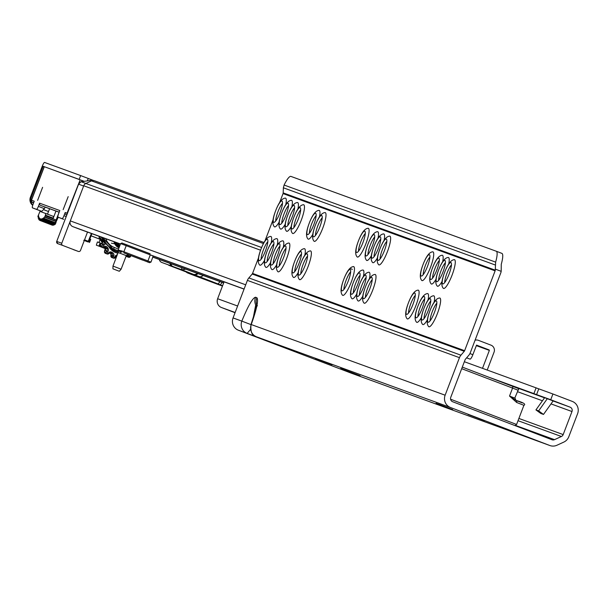 <?xml version="1.0" encoding="UTF-8"?>
<svg xmlns="http://www.w3.org/2000/svg" width="608" height="608" viewBox="0 0 608 608"><rect width="100%" height="100%" fill="white"/><g stroke="black" fill="none" stroke-linecap="round" stroke-linejoin="round"><path stroke-width="0.91" d="M315.453 358.515L332.059 364.785L315.453 358.515M436.065 403.302L452.671 409.572L436.065 403.302M468.054 414.489L484.667 420.751L468.054 414.489M436.84 303.194A10.594 2.219 -69.1 0 0 432.303 311.63A10.594 2.219 -69.1 0 0 430.076 320.864M429.955 310.734A11.415 2.394 110.9 0 1 436.438 300.983A11.415 2.394 110.9 0 1 434.454 312.375A11.415 2.394 110.9 0 1 428.298 322.248A11.415 2.394 110.9 0 1 429.955 310.734C426.915 318.66 426.413 323.859 428.45 326.336A15.382 3.222 110.9 0 0 437.418 313.492A15.382 3.222 110.9 0 0 439.28 298.042C436.126 298.498 433.018 302.723 429.955 310.734M451.47 264.875A10.594 2.219 -69.1 0 0 446.933 273.311A10.594 2.219 -69.1 0 0 444.706 282.545M444.592 272.414A11.415 2.394 110.9 0 1 451.075 262.664A11.415 2.394 110.9 0 1 449.084 274.056A11.415 2.394 110.9 0 1 442.936 283.928A11.415 2.394 110.9 0 1 444.592 272.414C441.552 280.341 441.051 285.54 443.088 288.017A15.382 3.222 110.9 0 0 452.056 275.173A15.382 3.222 110.9 0 0 453.91 259.722C450.756 260.178 447.648 264.404 444.592 272.414M430.776 300.99A10.594 2.219 -69.1 0 0 426.246 309.419A10.594 2.219 -69.1 0 0 424.019 318.66M434.021 302.564A15.382 3.222 110.9 0 0 433.223 295.838C430.061 296.286 426.953 300.519 423.898 308.53A11.415 2.394 110.9 0 1 430.38 298.771A11.415 2.394 110.9 0 1 428.397 310.164A11.415 2.394 110.9 0 1 422.241 320.044A11.415 2.394 110.9 0 1 423.898 308.53C420.858 316.456 420.356 321.655 422.393 324.125A15.382 3.222 110.9 0 0 427.546 319.542M445.413 262.671A10.594 2.219 -69.1 0 0 440.876 271.1A10.594 2.219 -69.1 0 0 438.649 280.341M448.651 264.244A15.382 3.222 110.9 0 0 447.853 257.511C444.699 257.967 441.59 262.2 438.528 270.203A11.415 2.394 110.9 0 1 445.01 260.452A11.415 2.394 110.9 0 1 443.027 271.844A11.415 2.394 110.9 0 1 436.871 281.724A11.415 2.394 110.9 0 1 438.528 270.203C435.488 278.13 434.994 283.336 437.03 285.806A15.382 3.222 110.9 0 0 442.183 281.223M424.718 298.779A10.594 2.219 -69.1 0 0 420.189 307.215A10.594 2.219 -69.1 0 0 417.954 316.449M427.964 300.36A15.382 3.222 110.9 0 0 427.158 293.626C424.004 294.082 420.896 298.308 417.84 306.318A11.415 2.394 110.9 0 1 424.323 296.567A11.415 2.394 110.9 0 1 422.34 307.96A11.415 2.394 110.9 0 1 416.184 317.832A11.415 2.394 110.9 0 1 417.84 306.318C414.8 314.245 414.299 319.443 416.336 321.921A15.382 3.222 110.9 0 0 421.488 317.33M439.356 260.46A10.594 2.219 -69.1 0 0 434.819 268.896A10.594 2.219 -69.1 0 0 432.592 278.13M442.594 262.04A15.382 3.222 110.9 0 0 441.796 255.307C438.634 255.763 435.533 259.988 432.47 267.999A11.415 2.394 110.9 0 1 438.953 258.248A11.415 2.394 110.9 0 1 436.97 269.64A11.415 2.394 110.9 0 1 430.814 279.513A11.415 2.394 110.9 0 1 432.47 267.999C429.43 275.926 428.929 281.124 430.966 283.602A15.382 3.222 110.9 0 0 436.118 279.011M415.294 295.344A10.594 2.219 -69.1 0 0 410.757 303.78A10.594 2.219 -69.1 0 0 408.53 313.021M408.416 302.883A11.415 2.394 110.9 0 1 414.899 293.132A11.415 2.394 110.9 0 1 412.908 304.524A11.415 2.394 110.9 0 1 406.76 314.397A11.415 2.394 110.9 0 1 408.416 302.883C405.376 310.81 404.875 316.008 406.912 318.486A15.382 3.222 110.9 0 0 415.88 305.642A15.382 3.222 110.9 0 0 417.734 290.191C414.58 290.647 411.472 294.872 408.416 302.883M429.924 257.024A10.594 2.219 -69.1 0 0 425.395 265.46A10.594 2.219 -69.1 0 0 423.168 274.702M423.046 264.564A11.415 2.394 110.9 0 1 429.529 254.813A11.415 2.394 110.9 0 1 427.546 266.205A11.415 2.394 110.9 0 1 421.39 276.078A11.415 2.394 110.9 0 1 423.046 264.564C420.006 272.49 419.505 277.689 421.542 280.166A15.382 3.222 110.9 0 0 430.51 267.322A15.382 3.222 110.9 0 0 432.372 251.872C429.21 252.328 426.102 256.553 423.046 264.564M372.21 279.65A10.594 2.219 -69.1 0 0 367.673 288.078A10.594 2.219 -69.1 0 0 365.446 297.32M365.324 287.181A11.415 2.394 110.9 0 1 371.807 277.43A11.415 2.394 110.9 0 1 369.824 288.823A11.415 2.394 110.9 0 1 363.668 298.703A11.415 2.394 110.9 0 1 365.324 287.181C362.284 295.108 361.783 300.314 363.82 302.784A15.382 3.222 110.9 0 0 372.788 289.948A15.382 3.222 110.9 0 0 374.65 274.497C371.496 274.945 368.387 279.178 365.324 287.181M386.84 241.33A10.594 2.219 -69.1 0 0 382.31 249.759A10.594 2.219 -69.1 0 0 380.076 259M379.962 248.862A11.415 2.394 110.9 0 1 386.445 239.111A11.415 2.394 110.9 0 1 384.454 250.504A11.415 2.394 110.9 0 1 378.305 260.384A11.415 2.394 110.9 0 1 379.962 248.862C376.922 256.789 376.42 261.995 378.457 264.465A15.382 3.222 110.9 0 0 387.425 251.621A15.382 3.222 110.9 0 0 389.28 236.17C386.126 236.626 383.017 240.859 379.962 248.862M366.145 277.438A10.594 2.219 -69.1 0 0 361.616 285.874A10.594 2.219 -69.1 0 0 359.389 295.108M369.39 279.019A15.382 3.222 110.9 0 0 368.592 272.285C365.431 272.741 362.322 276.967 359.267 284.977A11.415 2.394 110.9 0 1 365.75 275.226A11.415 2.394 110.9 0 1 363.766 286.619A11.415 2.394 110.9 0 1 357.61 296.491A11.415 2.394 110.9 0 1 359.267 284.977C356.227 292.904 355.726 298.102 357.762 300.58A15.382 3.222 110.9 0 0 362.915 295.99M380.783 239.119A10.594 2.219 -69.1 0 0 376.246 247.555A10.594 2.219 -69.1 0 0 374.019 256.789M384.02 240.7A15.382 3.222 110.9 0 0 383.222 233.966C380.068 234.414 376.96 238.648 373.897 246.658A11.415 2.394 110.9 0 1 380.38 236.907A11.415 2.394 110.9 0 1 378.396 248.3A11.415 2.394 110.9 0 1 372.248 258.172A11.415 2.394 110.9 0 1 373.897 246.658C370.865 254.585 370.363 259.783 372.4 262.261A15.382 3.222 110.9 0 0 377.553 257.67M360.088 275.234A10.594 2.219 -69.1 0 0 355.558 283.662A10.594 2.219 -69.1 0 0 353.324 292.904M363.333 276.807A15.382 3.222 110.9 0 0 362.535 270.081C359.374 270.53 356.265 274.763 353.21 282.773A11.415 2.394 110.9 0 1 359.693 273.015A11.415 2.394 110.9 0 1 357.709 284.407A11.415 2.394 110.9 0 1 351.553 294.287A11.415 2.394 110.9 0 1 353.21 282.773C350.17 290.692 349.668 295.898 351.705 298.368A15.382 3.222 110.9 0 0 356.858 293.786M374.726 236.915A10.594 2.219 -69.1 0 0 370.188 245.343A10.594 2.219 -69.1 0 0 367.962 254.585M377.963 238.488A15.382 3.222 110.9 0 0 377.165 231.754C374.011 232.21 370.903 236.444 367.84 244.446A11.415 2.394 110.9 0 1 374.323 234.696A11.415 2.394 110.9 0 1 372.339 246.088A11.415 2.394 110.9 0 1 366.183 255.968A11.415 2.394 110.9 0 1 367.84 244.446C364.8 252.373 364.298 257.579 366.335 260.049A15.382 3.222 110.9 0 0 371.488 255.459M350.664 271.799A10.594 2.219 -69.1 0 0 346.127 280.227A10.594 2.219 -69.1 0 0 343.9 289.469M343.786 279.338A11.415 2.394 110.9 0 1 350.269 269.587A11.415 2.394 110.9 0 1 348.278 280.972A11.415 2.394 110.9 0 1 342.129 290.852A11.415 2.394 110.9 0 1 343.786 279.338C340.746 287.265 340.244 292.463 342.281 294.933A15.382 3.222 110.9 0 0 351.249 282.097A15.382 3.222 110.9 0 0 353.104 266.646C349.95 267.094 346.841 271.328 343.786 279.338M365.294 233.48A10.594 2.219 -69.1 0 0 360.764 241.908A10.594 2.219 -69.1 0 0 358.538 251.15M358.416 241.019A11.415 2.394 110.9 0 1 364.899 231.26A11.415 2.394 110.9 0 1 362.915 242.653A11.415 2.394 110.9 0 1 356.759 252.533A11.415 2.394 110.9 0 1 358.416 241.019C355.376 248.946 354.874 254.144 356.911 256.614A15.382 3.222 110.9 0 0 365.879 243.778A15.382 3.222 110.9 0 0 367.741 228.327C364.58 228.775 361.471 233.008 358.416 241.019M307.58 256.097A10.594 2.219 -69.1 0 0 303.042 264.533A10.594 2.219 -69.1 0 0 300.816 273.767M300.694 263.636A11.415 2.394 110.9 0 1 307.177 253.886A11.415 2.394 110.9 0 1 305.193 265.278A11.415 2.394 110.9 0 1 299.037 275.15A11.415 2.394 110.9 0 1 300.694 263.636C297.654 271.563 297.16 276.762 299.189 279.239A15.382 3.222 110.9 0 0 308.157 266.395A15.382 3.222 110.9 0 0 310.019 250.944C306.865 251.4 303.757 255.626 300.694 263.636M322.21 217.778A10.594 2.219 -69.1 0 0 317.68 226.214A10.594 2.219 -69.1 0 0 315.446 235.448M315.332 225.317A11.415 2.394 110.9 0 1 321.814 215.566A11.415 2.394 110.9 0 1 319.831 226.951A11.415 2.394 110.9 0 1 313.675 236.831A11.415 2.394 110.9 0 1 315.332 225.317C312.292 233.244 311.79 238.442 313.827 240.92A15.382 3.222 110.9 0 0 322.795 228.076A15.382 3.222 110.9 0 0 324.649 212.625C321.495 213.074 318.387 217.307 315.332 225.317M301.522 253.893A10.594 2.219 -69.1 0 0 296.985 262.322A10.594 2.219 -69.1 0 0 294.758 271.563M304.76 255.466A15.382 3.222 110.9 0 0 303.962 248.733C300.8 249.189 297.7 253.422 294.637 261.425A11.415 2.394 110.9 0 1 301.12 251.674A11.415 2.394 110.9 0 1 299.136 263.066A11.415 2.394 110.9 0 1 292.98 272.946A11.415 2.394 110.9 0 1 294.637 261.425C291.597 269.352 291.095 274.558 293.132 277.028A15.382 3.222 110.9 0 0 298.285 272.445M316.152 215.574A10.594 2.219 -69.1 0 0 311.615 224.002A10.594 2.219 -69.1 0 0 309.388 233.244M319.398 217.147A15.382 3.222 110.9 0 0 318.592 210.414C315.438 210.87 312.33 215.103 309.267 223.106A11.415 2.394 110.9 0 1 315.75 213.355A11.415 2.394 110.9 0 1 313.766 224.747A11.415 2.394 110.9 0 1 307.618 234.627A11.415 2.394 110.9 0 1 309.274 223.106C306.234 231.032 305.733 236.238 307.77 238.708A15.382 3.222 110.9 0 0 312.922 234.118M286.034 248.246A10.594 2.219 -69.1 0 0 281.504 256.682A10.594 2.219 -69.1 0 0 279.27 265.924M279.156 255.786A11.415 2.394 110.9 0 1 285.638 246.035A11.415 2.394 110.9 0 1 283.655 257.427A11.415 2.394 110.9 0 1 277.499 267.3A11.415 2.394 110.9 0 1 279.156 255.786C276.116 263.712 275.614 268.911 277.651 271.388A15.382 3.222 110.9 0 0 286.619 258.544A15.382 3.222 110.9 0 0 288.473 243.094C285.319 243.55 282.211 247.775 279.156 255.786M300.671 209.927A10.594 2.219 -69.1 0 0 296.134 218.363A10.594 2.219 -69.1 0 0 293.907 227.597M293.786 217.466A11.415 2.394 110.9 0 1 300.268 207.716A11.415 2.394 110.9 0 1 298.285 219.108A11.415 2.394 110.9 0 1 292.129 228.98A11.415 2.394 110.9 0 1 293.786 217.466C290.746 225.393 290.244 230.592 292.281 233.069A15.382 3.222 110.9 0 0 301.249 220.225A15.382 3.222 110.9 0 0 303.111 204.774C299.949 205.23 296.841 209.456 293.786 217.466M279.976 246.042A10.594 2.219 -69.1 0 0 275.439 254.471A10.594 2.219 -69.1 0 0 273.212 263.712M283.222 247.623A15.382 3.222 110.9 0 0 282.416 240.89C279.262 241.338 276.154 245.571 273.091 253.582A11.415 2.394 110.9 0 1 279.574 243.823A11.415 2.394 110.9 0 1 277.59 255.216A11.415 2.394 110.9 0 1 271.442 265.096A11.415 2.394 110.9 0 1 273.098 253.582C270.058 261.508 269.557 266.707 271.594 269.177A15.382 3.222 110.9 0 0 276.746 264.594M294.606 207.723A10.594 2.219 -69.1 0 0 290.077 216.152A10.594 2.219 -69.1 0 0 287.842 225.393M297.852 209.296A15.382 3.222 110.9 0 0 297.054 202.57C293.892 203.019 290.784 207.252 287.728 215.262A11.415 2.394 110.9 0 1 294.211 205.504A11.415 2.394 110.9 0 1 292.228 216.896A11.415 2.394 110.9 0 1 286.072 226.776A11.415 2.394 110.9 0 1 287.728 215.262C284.688 223.189 284.187 228.388 286.224 230.858A15.382 3.222 110.9 0 0 291.376 226.275M273.919 243.831A10.594 2.219 -69.1 0 0 269.382 252.267A10.594 2.219 -69.1 0 0 267.155 261.508M277.157 245.412A15.382 3.222 110.9 0 0 276.359 238.678C273.205 239.134 270.096 243.36 267.034 251.37A11.415 2.394 110.9 0 1 273.516 241.619A11.415 2.394 110.9 0 1 271.533 253.012A11.415 2.394 110.9 0 1 265.377 262.884A11.415 2.394 110.9 0 1 267.034 251.37C263.994 259.297 263.492 264.495 265.529 266.973A15.382 3.222 110.9 0 0 270.682 262.382M288.549 205.512A10.594 2.219 -69.1 0 0 284.012 213.948A10.594 2.219 -69.1 0 0 281.785 223.182M291.794 207.092A15.382 3.222 110.9 0 0 290.989 200.359C287.835 200.815 284.726 205.04 281.671 213.051A11.415 2.394 110.9 0 1 288.154 203.3A11.415 2.394 110.9 0 1 286.163 214.692A11.415 2.394 110.9 0 1 280.014 224.565A11.415 2.394 110.9 0 1 281.671 213.051C278.631 220.978 278.13 226.176 280.166 228.654A15.382 3.222 110.9 0 0 285.319 224.063M264.624 260.178A15.382 3.222 110.9 0 1 259.472 264.761C257.435 262.291 257.936 257.093 260.976 249.166A11.415 2.394 110.9 0 1 267.459 239.408A11.415 2.394 110.9 0 1 265.476 250.8A11.415 2.394 110.9 0 1 259.32 260.68A11.415 2.394 110.9 0 1 260.976 249.166C264.032 241.156 267.14 236.922 270.302 236.474A15.382 3.222 110.9 0 1 271.1 243.208M267.854 241.627A10.594 2.219 -69.1 0 0 263.325 250.055A10.594 2.219 -69.1 0 0 261.098 259.297M279.262 221.859A15.382 3.222 110.9 0 1 274.109 226.442C272.072 223.972 272.566 218.774 275.606 210.847A11.415 2.394 110.9 0 1 282.089 201.088A11.415 2.394 110.9 0 1 280.106 212.481A11.415 2.394 110.9 0 1 273.95 222.361A11.415 2.394 110.9 0 1 275.606 210.847C278.669 202.836 281.778 198.603 284.932 198.155A15.382 3.222 110.9 0 1 285.73 204.881M282.492 203.308A10.594 2.219 -69.1 0 0 277.955 211.736A10.594 2.219 -69.1 0 0 275.728 220.978M495.254 270.157L283.184 192.88L283.374 187.796L284.103 185.045A17.092 3.58 110.9 0 1 290.936 176.411L496.272 251.233A17.092 3.58 110.9 0 1 496.28 251.233A17.092 3.58 110.9 0 1 495.642 262.124L495.254 270.157A2.052 2.006 -70 0 1 495.117 270.856L464.626 350.687A2.052 2.006 -70 0 1 464.261 351.302L460.932 355.194A8.2 8.018 110 0 0 459.466 357.656L445.132 395.2A9.568 9.356 110 0 0 450.452 407.482L549.784 445.497A9.568 9.356 110 0 0 556.966 445.238L563.821 442.084A9.568 9.356 110 0 0 568.799 436.742L577.6 413.683A9.568 9.356 110 0 0 572.272 401.402L552.923 393.992L550.726 399.737L570.076 407.147A3.42 3.344 -70 0 1 571.984 411.532L563.175 434.591A3.42 3.344 -70 0 1 561.397 436.498L554.542 439.652A3.42 3.344 -70 0 1 551.98 439.744L452.648 401.736A3.42 3.344 -70 0 1 450.748 397.351L465.082 359.807A2.052 2.006 -70 0 1 465.447 359.191L468.783 355.3A8.2 8.018 110 0 0 470.25 352.838L500.734 273.007A8.2 8.018 110 0 0 501.182 271.35L501.266 264.275A17.092 3.58 -69.1 0 0 501.896 253.384A17.092 3.58 -69.1 0 0 501.889 253.384L496.295 251.241M318.052 359.419L332.059 364.785M544.654 397.678L535.937 409.898L538.635 410.879L543.499 414.436L553.136 400.923L536.59 394.592L538.779 388.839L552.923 393.992M538.764 388.884L536.089 387.858L533.892 393.604L544.624 397.716M536.089 387.858L464.352 361.722M533.892 393.604L490.284 377.72M283.184 192.88A2.052 2.006 -70 0 1 283.047 193.587L279.444 203.026M273.266 219.207L264.807 241.346M258.628 257.526L252.563 273.418A2.052 2.006 -70 0 1 252.198 274.033L248.862 277.924A8.2 8.018 110 0 0 247.395 280.387L233.062 317.931A9.568 9.356 110 0 0 238.389 330.212L351.181 373.13A9.568 9.356 110 0 0 351.454 373.228M340.7 368.364L360.103 375.774L340.7 368.364M450.452 407.482L256.546 336.832A9.568 9.356 -70 0 1 251.233 324.55L251.18 324.68M550.726 399.737L536.59 394.592M250.967 324.611L241.824 321.123A9.568 9.356 110 0 0 247.144 333.404L238.389 330.212M253.133 318.432L255.694 305.049L256.576 305.368M250.511 329.422L247.144 333.404L277.195 344.782M547.314 398.696L538.635 410.879M535.937 409.898L540.808 413.455L543.499 414.436M461.692 368.684L512.574 388.071L509.527 396.059L516.625 402.458A1.71 1.36 -68.9 0 0 515.972 400.383L515.972 400.383A1.71 1.36 -68.9 0 0 515.964 400.383L515.067 398.217L509.527 396.059L515.964 400.383C523.541 402.618 526.186 404.267 523.898 405.316L516.587 424.475L450.574 399.198M522.143 402.846L515.911 400.36M475.053 340.244A5.13 5.016 -70 0 1 478.359 340.32L491.006 345.162A5.472 5.35 110 0 1 494.046 352.184L487.221 370.052M482.509 368.334L489.364 350.39L476.452 345.314M468.692 358.629L466.617 357.831L468.684 358.621A5.13 1.072 -69.1 0 0 468.692 358.629L470.037 359.115A5.13 1.072 -69.1 0 0 472.872 354.692L476.535 345.116L489.174 349.95M224.086 281.838L217.634 298.733A6.84 6.688 110 0 0 221.441 307.511L235.053 312.717M93.982 180.591L90.835 180.356L80.841 181.838L78.546 184.171L56.726 241.422A1.71 1.672 110 0 0 57.676 243.61L62.723 245.45A1.71 1.672 -70 0 1 61.773 243.261L83.63 186.025L78.576 184.186L56.726 241.422L61.773 243.261M87.506 232.081L80.507 250.428A1.71 1.672 -70 0 1 78.333 251.423L62.723 245.45M352.382 269.344L350.846 268.759M118.697 251.074L120.262 251.644A1.71 0.859 -69.2 0 1 120.179 253.285L126.289 255.634L121.114 269.184L112.974 266.076L112.928 268.827L119.32 271.267L112.928 268.827M120.012 250.542A1.026 0.821 -86.9 0 0 120.262 251.644L121.995 252.145A1.026 0.661 -69.3 0 1 121.744 250.944L118.142 250.101L120.627 243.595L126.206 245.693L150.267 254.889L147.949 260.954L123.888 251.758L126.206 245.693A1.026 0.433 -69.2 0 1 126.966 244.887L124.055 243.831M118.91 252.822L120.179 253.285M94.506 180.758L264.077 242.539L94.567 180.781A4.104 4.013 110 0 0 91.489 180.888L85.857 183.479A4.104 4.013 110 0 0 83.729 185.767L70.308 220.902A4.446 4.347 110 0 0 72.785 226.609L78.402 228.76A3.078 3.01 110 0 0 78.493 228.79M30.4 197.288L42.347 165.999A4.112 0.859 110.9 0 1 44.62 162.458L80.636 175.575L79.177 179.413L43.16 166.288L31.206 197.577L30.4 197.288A6.84 6.688 110 0 0 32.71 205.253M87.301 180.872L88.228 178.456L80.636 175.575M88.228 178.456L93.26 180.386M84.246 181.328L43.16 166.288L44.164 167.078M43.632 209.669L48.503 211.531M43.639 209.661L48.503 211.516M32.809 204.957A6.84 6.688 -70 0 1 31.206 197.577M47.5 214.145L49.575 208.726M59.113 212.2L56.141 219.974L45.212 215.794L45.448 215.179L53.253 218.166L53.527 216.448L39.999 211.379L37.992 216.129L37.924 216.699L38.661 215.87L38.19 218.105L38.996 217.109L38.593 219.199L39.467 218.029L39.132 219.967L40.067 218.629L39.809 220.4L40.804 218.895L40.614 220.506L41.663 218.834L41.542 220.271L42.636 218.439L42.583 219.701L43.723 217.71L43.723 218.812L44.718 216.836L55.845 221.092L55.488 223.174L58.208 217.238M53.253 218.166L55.966 211.052M53.527 216.448L45.722 213.461L45.448 215.179M42.727 219.579L55.062 224.481L56.05 222.566M41.716 220.111L54.028 225.051L54.507 224.268M40.812 220.301L53.101 225.279L53.436 224.823M56.141 219.974L55.845 221.092M44.05 218.34L55.366 222.665L55.488 223.174M45.212 215.794L44.718 216.836M68.187 196.635L63.148 209.638L68.187 196.635M42.598 187.317L37.628 200.344L42.598 187.317M113.977 241.726A8.884 8.687 110 0 0 119.024 247.798M66.181 216.547L63.969 215.703L65.193 212.511A1.71 1.672 110 0 0 66.143 214.7L66.789 214.951M45.258 207.153L44.323 208.65L38.388 206.378L39.611 203.186A1.71 1.672 110 0 0 40.561 205.382L43.685 206.576A1.71 1.672 110 0 0 43.73 206.591M102.501 242.82A17.092 16.712 -70 0 1 100.039 239.111M99.203 237.052A17.092 16.712 -70 0 1 98.96 236.246M63.346 219.207L58.034 217.178A3.42 0.714 110.9 0 1 58.034 217.178L63.696 219.306M37.764 209.889L32.452 207.86A3.42 0.714 110.9 0 1 32.452 207.86L38.114 209.988M44.323 208.65L41.8 211.356L38.099 210.011M63.969 215.703A3.42 0.714 110.9 0 1 62.077 218.652L58.041 217.178A3.42 0.714 110.9 0 1 58.588 213.742L59.804 210.543L39.611 203.186M62.077 218.652L63.68 219.328M38.388 206.378A3.42 0.714 110.9 0 1 36.495 209.327L41.8 211.356M44.194 166.668L31.388 200.192L31.487 201.62L33.592 202.874L32.452 202.426A1.71 1.672 -70 0 1 31.502 200.23L34.223 201.225L33.007 204.417A3.42 0.714 110.9 0 0 32.452 207.86L36.495 209.327M111.401 243.177L114.084 243.702M119.89 245.518A6.498 6.354 -70 0 1 117.283 242.926M119.586 246.308L116.341 242.584M114.707 241.984L119.267 247.16M114.631 241.961L119.191 247.137M114.167 241.794L119.001 247.068M114.091 241.764L118.659 246.939M115.178 244.56L118.461 246.878M115.353 244.826L118.385 246.848M116.029 245.67L118.393 246.825M118.195 246.772L118.674 246.901M116.098 245.746L118.119 246.742M116.379 246.035L117.382 246.483L116.402 246.058M117.884 243.147A6.498 6.354 110 0 0 119.936 245.404M116.006 242.463L116.88 243.717M115.93 242.432L116.964 243.869M115.467 242.265L117.359 244.431M115.391 242.235L117.397 244.484M114.927 242.068L117.564 244.682L114.851 242.045M115.991 244.158L117.587 244.712M116.896 244.477L117.374 244.598M117.086 244.553L117.511 244.621M116.356 244.279L116.842 244.401M116.546 244.363L117.124 244.454M115.816 244.082L116.303 244.203M116.66 244.279L117.169 244.325M115.581 243.892L116.098 243.93M114.965 243.679L115.756 244.378M116.234 243.762L116.797 243.679M100.411 245.966L99.142 245.48L98.762 246.073L96.338 245.191L97.424 241.946L101.68 243.527L102.121 242.372M85.675 241.064L86.974 241.604M89.855 238.997L90.752 239.347L89.779 241.9L88.874 241.558M100.115 239.271L91.071 235.805M99.142 245.48L100.115 242.926M100.183 239.4L98.998 242.516M91.056 235.851L100.145 239.332M89.399 242.486L89.779 241.9M85.667 241.057L88.016 241.916L85.652 241.057M203.893 278.859L196.468 276.002L203.916 278.798M168.416 264.997A4.104 4.104 0 0 0 169.366 265.514A4.104 1.155 -69 0 0 169.366 265.521A4.104 1.155 -69 0 0 169.366 265.514L182.871 270.689A4.104 1.155 -69 0 0 182.879 270.689L177.43 268.455M169.928 265.354L179.687 269.101L169.928 265.354M189.673 273.304L182.879 270.689M161.834 262.481A4.104 4.074 -70.6 0 1 159.311 259.51A4.104 4.104 0 0 0 161.834 262.474A4.104 1.429 -69 0 0 161.834 262.481L182.088 269.868L181.488 267.588M197.319 273.357A4.104 3.952 111.6 0 1 193.162 274.254L182.088 269.868L185.752 269.146M108.634 246.392A14.531 14.204 110 0 0 117.876 253.247A14.531 14.204 -70 0 1 115.991 252.692M118.492 245.586L117.481 245.305M118.507 245.594L115.877 244.462M114.821 243.542L114.388 243.033M117.055 246.628A8.542 8.352 110 0 0 119.168 247.403M119.236 247.228L117.648 246.916M464.626 350.687L252.563 273.418M495.117 270.856L283.047 193.587M549.784 445.497L351.181 373.13M445.132 395.2L251.233 324.55C256.758 308.978 258.643 300.033 256.888 297.715L255.535 297.228C252.654 297.852 248.087 305.816 241.824 321.123L233.062 317.931M459.466 357.656L247.395 280.387M570.076 407.147L553.105 400.961M544.532 397.837L509.618 385.115M571.984 411.532L551.015 403.894M542.442 400.771L517.552 391.704M460.932 355.194L248.862 277.924M464.261 351.302L252.198 274.033M495.277 265.004L283.374 187.796M495.642 262.124L284.103 185.045M554.542 439.652L515.599 425.463M561.397 436.498L518.031 420.698M563.175 434.591L518.882 418.448M495.277 269.086L501.182 271.35M256.363 306.599L255.694 305.049A10.252 10.024 -70 0 1 255.535 297.228M275.971 344.364A10.252 10.024 -70 0 1 274.968 343.915M277.316 344.85A10.252 10.024 -70 0 1 276.64 344.561M256.682 304.593A10.252 10.024 -70 0 1 256.888 297.715M516.876 387.942L462.3 367.103L512.278 386.141C517.651 387.684 519.597 389.052 518.115 390.23L514.778 398.118M516.625 402.458L523.898 405.316M512.278 386.141A1.71 0.965 -69 0 1 512.574 388.071L518.115 390.23M472.872 354.692L469.931 353.567M489.364 350.39L476.33 345.64M235.136 312.497L221.441 307.511M237.614 306.014L217.634 298.733M466.632 357.816L470.037 359.115M80.841 181.838A4.104 4.013 110 0 0 78.576 184.186M78.333 251.423L73.31 249.592A1.71 1.672 110 0 0 73.332 249.599M81.236 181.769L85.888 183.464M91.869 180.736L90.835 180.356M123.941 252.928L147.083 261.721A1.026 0.54 -69 0 0 147.949 260.954L150.989 262.132L153.163 256.014M150.13 253.741L126.966 244.887L150.13 253.741M142.69 260.125L128.128 254.547L142.69 260.125M147.083 261.721L149.545 262.686L147.311 261.873A1.026 1.003 -70 0 1 147.311 261.873A1.026 1.003 -70 0 0 147.341 261.881M123.918 252.875A1.026 0.433 -69.2 0 1 123.888 251.758L121.744 250.944M150.267 254.889L153.307 256.052M150.845 262.086L149.56 262.686A1.026 1.003 -70 0 1 149.56 262.686A1.026 1.003 -70 0 1 149.545 262.686M244.059 289.119L152.935 255.915L244.059 289.119M78.447 228.775L120.437 244.074L78.402 228.76M244.097 289.028L148.033 254.03M120.475 243.983L72.785 226.609M245.708 284.81L70.308 220.902M260.589 250.207L83.729 185.767M261.63 247.524L85.857 183.479M263.507 243.565L91.489 180.888M223.66 282.956L152.889 257.169L223.66 282.956M223.691 282.864L152.92 257.078M55.374 224.071L42.887 219.29M54.31 224.694L41.823 219.914M53.352 224.975L40.873 220.202M40.584 220.354L40.037 220.149L40.584 220.362M39.839 219.952L39.338 219.754M39.239 219.214L38.768 219.032M38.79 218.15L38.334 217.976M38.494 216.775L38.053 216.608M55.769 221.418L44.566 217.132M55.282 223.098L43.844 218.72M118.104 250.762L112.822 248.74A17.092 16.712 -70 0 1 102.79 237.644M103.466 237.895A17.092 16.712 110 0 0 113.491 248.984L114.441 247.517A15.382 15.04 -70 0 1 105.807 238.746M66.143 214.7L66.796 214.943M80.188 179.778L67.047 213.188A1.71 1.672 110 0 0 67.017 214.35M67.047 213.188L65.193 212.511M81.616 181.716L82.08 180.5M59.166 212.215L43.685 206.576L59.166 212.222M40.561 205.382L59.189 212.169M32.452 202.426L33.6 202.844M31.502 200.23L44.3 166.706M101.057 239.491A17.092 16.712 110 0 0 102.706 242.197M118.53 249.082L114.441 247.517M98.762 246.073L105.572 248.725M84.702 240.662L83.722 240.282M84.299 240.494L88.008 241.916A0.684 0.669 110 0 0 88.874 241.513L91.876 233.67L88.89 241.52L84.542 239.856M105.055 247.745L104.242 247.433M91.382 233.487L88.008 241.916A0.684 0.684 0 0 0 88.89 241.52M105.564 248.687L102.646 247.578A0.684 0.669 110 0 0 102.646 247.578A0.684 0.669 110 0 0 102.653 247.578L101.84 247.281A0.684 0.669 110 0 0 101.84 247.281A0.684 0.669 110 0 0 101.848 247.281L101.832 247.274M210.376 281.565L221.722 285.821A4.104 2.561 110.7 0 0 221.73 285.821A4.104 2.561 110.7 0 0 221.745 285.828L196.984 276.564A4.104 0.479 -69.1 0 0 196.984 276.564L187.682 272.977L190.502 273.737M193.96 274.96A4.104 3.701 110.5 0 0 194.53 275.242M169.366 265.521A4.104 4.013 -70 0 1 168.439 265.012M187.682 272.977A4.104 4.096 -74.9 0 1 186.154 271.951M217.877 284.172L222.482 286.041M193.162 274.254L222.596 285.737M169.921 263.37A4.104 4.074 109.4 0 0 172.414 266.205A4.104 2.432 -69.2 0 1 171.175 263.834M222.057 282.37A4.104 1.429 111 0 1 219.724 284.635M219.845 281.565A4.104 1.429 111 0 1 217.542 283.799M198.679 276.503A4.104 4.066 -67.7 0 0 203.102 275.462M198.033 273.615A4.104 4.066 112.3 0 1 193.777 274.497M110.42 247.593A13.505 13.201 110 0 0 118.264 252.221M118.347 251.712A12.988 12.7 -70 0 1 111.728 248.277M100.229 239.195L99.226 236.983L99.545 236.459A1.71 1.672 110 0 0 100.229 239.195L102.342 239.879A1.71 1.672 -70 0 1 101.179 237.059M102.577 237.568A0.684 0.669 110 0 0 102.592 238.929L102.896 238.944A2.736 2.675 -70 0 1 103.2 238.974M102.699 241.65L102.722 241.665A1.71 1.672 -70 0 1 101.665 243.572L102.699 241.65L102.174 239.864A1.71 1.672 -70 0 1 102.585 240.768A17.092 16.712 110 0 0 102.722 241.665L104.333 242.25A17.092 16.712 -70 0 1 104.204 241.361A1.71 1.672 110 0 0 104.135 241.057M103.877 240.548A1.71 1.672 110 0 0 103.147 240A1.71 1.672 110 0 0 103.124 239.985A1.71 1.672 110 0 0 102.661 239.894M102.562 240.753L104.31 241.376M101.384 246.886L100.381 244.674L101.376 243.694A1.71 1.672 110 0 0 101.384 246.886L102.995 247.471A1.71 1.672 -70 0 1 102.972 247.464L104.173 247.448A1.71 1.672 -70 0 1 101.908 245.883A1.71 1.672 -70 0 1 102.988 244.279L103.55 245.305A0.684 0.669 110 0 0 103.542 246.574A0.684 0.669 110 0 0 104.021 246.574L104.31 246.46A2.736 2.675 -70 0 1 107.548 247.555A16.066 15.709 110 0 0 108.004 248.262A2.736 2.675 -70 0 1 107.669 251.742L107.449 251.963A0.684 0.669 110 0 0 107.677 253.08A0.684 0.669 110 0 0 108.391 252.92L108.612 252.7A2.736 2.675 -70 0 1 112.024 252.35A16.066 15.709 110 0 0 112.723 252.806A2.736 2.675 -70 0 1 113.81 256.097L113.696 256.394A0.684 0.669 110 0 0 114.076 257.268A0.684 0.669 110 0 0 114.95 256.872L115.056 256.576A2.736 2.675 -70 0 1 117.268 254.828M104.751 247.258A1.71 1.672 -70 0 1 104.872 247.433A17.092 16.712 110 0 0 105.351 248.186L106.97 248.778A17.092 16.712 -70 0 1 106.484 248.018A1.71 1.672 110 0 0 104.5 247.319M104.85 247.395L106.484 248.018L107.548 247.555M130.773 255.565A1.71 1.672 -70 0 1 127.604 256.416L127.467 256.143A1.71 1.672 110 0 0 126.464 255.292L126.548 255.322M127.46 254.592A2.736 2.675 -70 0 1 128.562 255.74L128.698 256.021A0.684 0.669 110 0 0 129.793 256.158A0.684 0.669 110 0 0 129.899 255.39L129.8 255.193M128.698 256.021L127.604 256.416L126.19 255.9M128.562 255.74L127.467 256.143L126.266 255.702M104.903 250.61L104.926 250.587A1.71 1.672 110 0 0 105.518 253.384L107.13 253.977L108.923 253.566A1.71 1.672 -70 0 1 107.107 253.962A1.71 1.672 -70 0 1 106.537 251.172L107.449 251.963M110.109 252.852A17.092 16.712 110 0 0 110.382 253.019L111.994 253.612A17.092 16.712 -70 0 1 111.249 253.126A1.71 1.672 110 0 0 109.136 253.316M110.474 252.837L111.249 253.126L112.024 252.35M116.888 255.831A1.71 1.672 110 0 0 115.794 256.865L115.68 257.154A1.71 1.672 -70 0 1 113.514 258.157A1.71 1.672 -70 0 1 112.564 255.96L113.696 256.394M126.13 256.067A1.71 1.672 110 0 0 126.897 256.644L125.962 255.816M102.592 238.929L102.357 239.879M101.62 243.595L103.276 244.165A1.71 1.672 110 0 0 104.333 242.25L104.834 242.242M101.346 243.686L103.276 244.165L103.55 245.305M104.021 246.574L104.211 247.433M105.328 248.155L105.336 248.178A1.71 1.672 -70 0 1 105.146 250.359L106.757 250.952A1.71 1.672 110 0 0 106.97 248.778L108.004 248.262M105.116 250.39L107.669 251.742M108.391 252.92L108.923 253.536M105.503 243.208A2.736 2.675 -70 0 1 103.831 245.191M110.922 255.368L110.945 255.375A1.71 1.672 110 0 0 111.918 257.579L110.382 253.019A1.71 1.672 -70 0 1 111.059 255.079L112.67 255.672A1.71 1.672 110 0 0 111.994 253.612L112.723 252.806M111.059 255.079L113.81 256.097M105.518 253.384L104.523 251.172L105.351 248.186L104.743 247.258M115.794 256.865L115.056 256.576M115.68 257.154L114.95 256.872M110.876 252.928L109.136 253.338L108.612 252.7M105.64 247.319L104.485 247.334L104.31 246.46M103.124 239.985L102.646 239.894L102.896 238.944M549.921 445.542L351.318 373.183M257.336 305.915L256.758 303.688C257.67 302.716 255.748 309.67 250.99 324.543C250.374 332.105 252.229 336.201 256.546 336.832L256.546 336.832M438.664 404.206L452.664 409.564M470.66 415.393L484.66 420.751M496.28 251.233L501.896 253.384M514.953 425.577L516.587 424.475M56.688 241.406L57.676 243.61M73.31 249.592L78.356 251.431M128.417 254.615L126.289 255.634M118.142 250.101L118.241 252.29L112.974 266.076M119.32 271.267L121.114 269.184M120.627 243.595L121.912 242.987L126.966 244.887M149.56 262.686L147.326 261.873M55.062 224.481L42.583 219.701M54.028 225.051L41.542 220.271M53.101 225.279L40.614 220.506M52.296 225.18L39.809 220.4M39.786 220.21L39.132 219.967M39.186 219.427L38.593 219.199M38.745 218.318L38.19 218.105M38.448 216.896L37.924 216.699M55.343 223.258L43.723 218.812M112.822 248.74L102.76 237.637M215.924 283.632L187.902 273.068L186.147 271.943M182.871 270.689L196.133 275.812M126.897 256.644L128.516 257.237L130.796 255.573M111.918 257.579L113.536 258.164L115.702 257.161L116.88 255.839M110.367 253.019L109.622 252.525"/></g></svg>
